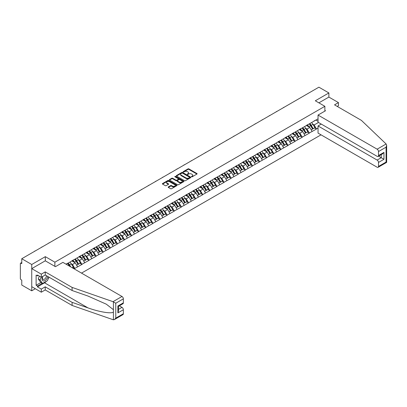 <?xml version="1.0" encoding="UTF-8"?>
<svg xmlns="http://www.w3.org/2000/svg" width="407" height="407" viewBox="0 0 407 407"><rect width="100%" height="100%" fill="white"/><g stroke="black" fill="none" stroke-linecap="round" stroke-linejoin="round"><path stroke-width="0.61" d="M191.555 176.796A0.443 0.254 0 0 0 192.18 176.796L196.932 174.054A0.631 0.366 0 0 0 197.12 173.794A0.631 0.366 0 0 0 196.932 173.535L188.884 168.89A0.631 0.366 0 0 0 187.988 168.89L183.236 171.632A0.443 0.254 0 0 0 183.862 171.993L184.478 171.637A2.025 1.17 0 0 1 187.342 171.637L188.009 172.024A2.025 1.17 0 0 1 188.604 172.853A2.025 1.17 0 0 1 188.009 173.677L187.398 174.033A0.443 0.254 0 0 0 188.024 174.394L188.639 174.038A2.025 1.17 0 0 1 191.499 174.038L192.17 174.425A2.025 1.17 0 0 1 192.76 175.254A2.025 1.17 0 0 1 192.17 176.078L191.555 176.435A0.443 0.254 0 0 0 191.555 176.796L191.555 176.435M168.356 186.91A0.631 0.366 0 0 0 168.172 187.169A0.631 0.366 0 0 0 168.356 187.423L170.614 188.731A0.631 0.366 0 0 0 171.51 188.731L176.786 185.684A0.631 0.366 0 0 0 176.974 185.424A0.631 0.366 0 0 0 176.786 185.165L168.737 180.52A0.631 0.366 0 0 0 167.842 180.52L162.566 183.567A0.631 0.366 0 0 0 162.378 183.827A0.631 0.366 0 0 0 162.566 184.081L165.293 185.658A0.631 0.366 0 0 0 166.188 185.658L168.447 184.356A0.631 0.366 0 0 0 168.63 184.096A0.631 0.366 0 0 0 168.447 183.837L167.094 183.058A1.694 0.977 0 0 1 166.595 182.367A1.694 0.977 0 0 1 167.643 181.461A1.694 0.977 0 0 1 169.485 181.675L174.786 184.732A1.694 0.977 0 0 1 175.28 185.424A1.694 0.977 0 0 1 174.237 186.33A1.694 0.977 0 0 1 172.39 186.116L171.51 185.607A0.631 0.366 0 0 0 170.614 185.607L168.356 186.91L168.356 187.423M45.319 256.659L31.741 264.499L21.764 258.735L318.905 87.184L328.881 92.944L315.308 100.783L324.872 106.308L54.884 262.184L45.319 256.659L45.319 260.841M184.524 180.698A0.631 0.366 0 0 0 185.419 180.698L190.695 177.656A0.631 0.366 0 0 0 190.878 177.396A0.631 0.366 0 0 0 190.695 177.137L182.646 172.492A0.631 0.366 0 0 0 181.751 172.492L176.475 175.534A0.631 0.366 0 0 0 176.287 175.793A0.631 0.366 0 0 0 176.475 176.053L184.524 180.698M175.107 176.892A0.443 0.254 0 0 1 175.554 176.953L183.73 181.675L178.464 184.717A0.631 0.366 0 0 1 177.569 184.717L169.521 180.067L171.779 178.775L171.779 178.246L169.521 179.553A0.631 0.366 0 0 0 169.332 179.808A0.631 0.366 0 0 0 169.521 180.067L169.521 179.553M171.779 178.775A0.631 0.366 0 0 1 172.67 178.775L172.67 178.246A0.631 0.366 0 0 0 171.779 178.246M172.67 178.246L175.936 180.133A0.631 0.366 0 0 0 176.831 180.133L178.327 179.268A0.631 0.366 0 0 0 178.515 179.009A0.631 0.366 0 0 0 178.327 178.749L174.929 176.791A0.443 0.254 0 0 1 175.554 176.429L183.74 181.151A0.631 0.366 0 0 1 183.923 181.41A0.631 0.366 0 0 1 183.74 181.67L183.74 181.151M54.884 266.366L54.884 262.184M81.517 273.112L321.026 134.834M324.872 106.308L324.872 111.121M66.163 264.25L67.664 263.222L66.026 264.168M67.664 263.38L318.04 118.829M318.04 127.981L316.422 128.912L314.143 124.969L312.881 124.242M309.234 123.911A4.319 2.493 -120 0 1 310.709 125.641L312.724 128.963L314.479 127.951L316.422 128.912M316.422 129.07L309.315 133.018L307.036 129.07L305.774 128.342M302.126 128.017A4.319 2.493 -120 0 1 303.602 129.741L305.616 133.064L307.366 132.051L309.315 133.018M309.315 133.175L302.208 137.123L299.928 133.175L298.667 132.448M295.019 132.117A4.319 2.493 -120 0 1 296.494 133.847L298.509 137.169L300.259 136.157L302.208 137.123M302.208 137.281L295.1 141.224L292.821 137.281L291.56 136.548M287.912 136.223A4.319 2.493 -120 0 1 289.387 137.948L291.402 141.27L293.152 140.257L295.1 141.224M295.1 141.382L287.993 145.33L285.714 141.382L284.452 140.654M280.805 140.323A4.319 2.493 -120 0 1 282.28 142.053L284.295 145.375L286.045 144.363L287.993 145.33M287.993 145.487L280.886 149.43L278.607 145.487L277.345 144.76M273.697 144.429A4.319 2.493 -120 0 1 275.173 146.159L277.187 149.481L278.937 148.463L280.886 149.43M280.886 149.588L273.779 153.536L271.5 149.588L270.238 148.86M266.59 148.535A4.319 2.493 -120 0 1 268.065 150.259L270.08 153.581L271.83 152.569L273.779 153.536M273.779 153.693L266.671 157.636L264.392 153.693L263.131 152.966M259.483 152.635A4.319 2.493 -120 0 1 260.958 154.365L262.973 157.687L264.723 156.675L266.671 157.636M266.671 157.794L259.564 161.742L257.285 157.794L256.023 157.066M252.376 156.741A4.319 2.493 -120 0 1 253.851 158.465L255.866 161.788L257.616 160.775L259.564 161.742M259.564 161.9L252.457 165.847L250.178 161.9L248.916 161.172M245.268 160.841A4.319 2.493 -120 0 1 246.744 162.571L248.753 165.893L250.508 164.881L252.457 165.847M252.457 166.005L245.35 169.948L243.071 166.005L241.809 165.273M238.161 164.947A4.319 2.493 -120 0 1 239.637 166.672L241.646 169.994L243.401 168.981L245.35 169.948M245.35 170.106L238.243 174.054L235.963 170.106L234.702 169.378M231.049 169.047A4.319 2.493 -120 0 1 232.529 170.777L234.539 174.099L236.294 173.087L238.243 174.054M238.243 174.211L231.135 178.154L228.856 174.211L227.594 173.479M223.942 173.153A4.319 2.493 -120 0 1 225.422 174.883L227.432 178.2L229.187 177.187L231.135 178.154M231.135 178.312L224.028 182.26L221.749 178.312L220.487 177.584M216.834 177.254A4.319 2.493 -120 0 1 218.315 178.983L220.324 182.305L222.08 181.293L224.028 182.26M224.028 182.417L216.921 186.36L214.642 182.417L213.38 181.69M209.727 181.359A4.319 2.493 -120 0 1 211.208 183.089L213.217 186.411L214.972 185.399L216.921 186.36M216.921 186.518L209.814 190.466L207.534 186.518L206.273 185.79M202.62 185.465A4.319 2.493 -120 0 1 204.1 187.189L206.11 190.512L207.865 189.499L209.814 190.466M209.814 190.624L202.706 194.571L200.427 190.624L199.165 189.896M195.513 189.565A4.319 2.493 -120 0 1 196.993 191.295L199.003 194.617L200.758 193.605L202.706 194.571M202.706 194.729L195.599 198.672L193.32 194.729L192.058 193.997M188.405 193.671A4.319 2.493 -120 0 1 189.886 195.396L191.895 198.718L193.651 197.705L195.599 198.672M195.599 198.83L188.492 202.778L186.213 198.83L184.951 198.102M181.298 197.771A4.319 2.493 -120 0 1 182.779 199.501L184.788 202.823L186.543 201.811L188.492 202.778M188.492 202.935L181.385 206.878L179.105 202.935L177.844 202.203M174.191 201.877A4.319 2.493 -120 0 1 175.671 203.607L177.681 206.924L179.436 205.911L181.385 206.878M181.385 207.036L174.272 210.984L171.998 207.036L170.737 206.308M167.084 205.978A4.319 2.493 -120 0 1 168.564 207.707L170.574 211.03L172.329 210.017L174.272 210.984M174.272 211.141L167.165 215.084L164.891 211.141L163.629 210.414M159.976 210.083A4.319 2.493 -120 0 1 161.457 211.813L163.466 215.135L165.222 214.123L167.165 215.084M167.165 215.242L160.058 219.19L157.784 215.242L156.522 214.514M152.869 214.189A4.319 2.493 -120 0 1 154.35 215.913L156.359 219.236L158.114 218.223L160.058 219.19M160.058 219.348L152.951 223.29L150.676 219.348L149.415 218.62M145.762 218.289A4.319 2.493 -120 0 1 147.242 220.019L149.252 223.341L151.007 222.329L152.951 223.29M152.951 223.453L145.843 227.396L143.569 223.453L142.308 222.721M138.655 222.395A4.319 2.493 -120 0 1 140.135 224.12L142.145 227.442L143.9 226.429L145.843 227.396M145.843 227.554L138.736 231.502L136.462 227.554L135.2 226.826M131.547 226.496A4.319 2.493 -120 0 1 133.028 228.225L135.038 231.547L136.793 230.535L138.736 231.502M138.736 231.659L131.629 235.602L129.355 231.659L128.093 230.927M124.44 230.601A4.319 2.493 -120 0 1 125.921 232.326L127.93 235.648L129.685 234.636L131.629 235.602M131.629 235.76L124.522 239.708L122.248 235.76L120.981 235.032M117.333 234.702A4.319 2.493 -120 0 1 118.813 236.431L120.823 239.754L122.578 238.741L124.522 239.708M124.522 239.865L117.414 243.808L115.14 239.865L113.874 239.138M110.226 238.807A4.319 2.493 -120 0 1 111.706 240.537L113.716 243.859L115.471 242.847L117.414 243.808M117.414 243.966L110.307 247.914L108.028 243.966L106.766 243.238M103.119 242.913A4.319 2.493 -120 0 1 104.594 244.638L106.609 247.96L108.364 246.947L110.307 247.914M110.307 248.072L103.2 252.014L100.921 248.072L99.659 247.344M96.011 247.013A4.319 2.493 -120 0 1 97.487 248.743L99.501 252.065L101.257 251.053L103.2 252.014M103.2 252.172L96.093 256.12L93.814 252.172L92.552 251.445M88.904 251.119A4.319 2.493 -120 0 1 90.379 252.844L92.394 256.166L94.149 255.153L96.093 256.12M96.093 256.278L88.985 260.226L86.706 256.278L85.445 255.55M81.797 255.22A4.319 2.493 -120 0 1 83.272 256.949L85.287 260.271L87.042 259.259L88.985 260.226M88.985 260.383L81.878 264.326L79.599 260.383L78.337 259.651M74.69 259.325A4.319 2.493 -120 0 1 76.165 261.05L78.18 264.372L79.935 263.36L81.878 264.326M81.878 264.484L74.771 268.432L72.492 264.484L71.23 263.756M72.278 267.781L72.828 267.465L74.771 268.432M74.771 268.589L74.227 268.905M72.354 260.511L74.771 259.274M72.492 264.484L75.275 262.881L71.764 260.856M77.549 266.824L75.275 262.881M79.467 256.41L81.878 255.174M79.599 260.383L82.382 258.776L78.872 256.751M84.656 262.724L82.382 258.776M86.574 252.304L88.985 251.068M86.706 256.278L89.489 254.675L85.979 252.65M91.763 258.618L89.489 254.675M93.681 248.204L96.093 246.968M93.814 252.172L96.596 250.57L93.086 248.545M98.87 254.517L96.596 250.57M100.788 244.098L103.2 242.862M100.921 248.072L103.704 246.469L100.193 244.439M105.978 250.412L103.704 246.469M107.896 239.998L110.307 238.761M108.028 243.966L110.811 242.363L107.3 240.339M113.09 246.311L110.811 242.363M115.003 235.892L117.414 234.656M115.14 239.865L117.918 238.258L114.408 236.233M120.197 242.206L117.918 238.258M122.11 231.787L124.522 230.55M122.248 235.76L125.025 234.157L121.515 232.132M127.305 238.1L125.025 234.157M129.217 227.686L131.629 226.45M129.355 231.659L132.133 230.052L128.622 228.027M134.412 234L132.133 230.052M136.325 223.58L138.736 222.344M136.462 227.554L139.24 225.951L135.729 223.926M141.519 229.894L139.24 225.951M143.432 219.48L145.843 218.244M143.569 223.453L146.347 221.846L142.837 219.821M148.626 225.793L146.347 221.846M150.539 215.374L152.951 214.138M150.676 219.348L153.454 217.745L149.944 215.715M155.733 221.688L153.454 217.745M157.646 211.274L160.058 210.037M157.784 215.242L160.562 213.639L157.051 211.615M162.841 217.587L160.562 213.639M164.754 207.168L167.165 205.932M164.891 211.141L167.669 209.534L164.158 207.509M169.948 213.482L167.669 209.534M171.861 203.068L174.272 201.831M171.998 207.036L174.776 205.433L171.266 203.408M177.055 209.376L174.776 205.433M178.968 198.962L181.385 197.726M179.105 202.935L181.883 201.328L178.373 199.303M184.162 205.276L181.883 201.328M186.075 194.856L188.492 193.62M186.213 198.83L188.99 197.227L185.48 195.202M191.27 201.17L188.99 197.227M193.183 190.756L195.599 189.52M193.32 194.729L196.098 193.122L192.592 191.097M198.377 197.069L196.098 193.122M200.29 186.65L202.706 185.414M200.427 190.624L203.205 189.021L199.7 186.991M205.484 192.964L203.205 189.021M207.397 182.55L209.814 181.313M207.534 186.518L210.312 184.915L206.807 182.891M212.591 188.863L210.312 184.915M214.504 178.444L216.921 177.208M214.642 182.417L217.419 180.81L213.914 178.785M219.699 184.758L217.419 180.81M221.612 174.344L224.028 173.107M221.749 178.312L224.527 176.709L221.021 174.684M226.806 180.652L224.527 176.709M228.719 170.238L231.135 169.002M228.856 174.211L231.634 172.604L228.129 170.579M233.913 176.552L231.634 172.604M235.826 166.132L238.243 164.896M235.963 170.106L238.741 168.503L235.236 166.478M241.02 172.446L238.741 168.503M242.933 162.032L245.35 160.796M243.071 166.005L245.848 164.397L242.343 162.373M248.128 168.345L245.848 164.397M250.04 157.926L252.457 156.69M250.178 161.9L252.956 160.297L249.45 158.272M255.235 164.24L252.956 160.297M257.148 153.826L259.564 152.589M257.285 157.794L260.063 156.191L256.558 154.167M262.342 160.139L260.063 156.191M264.255 149.72L266.671 148.484M264.392 153.693L267.17 152.086L263.665 150.061M269.449 156.034L267.17 152.086M271.362 145.62L273.779 144.383M271.5 149.588L274.277 147.985L270.772 145.96M276.557 151.928L274.277 147.985M278.469 141.514L280.886 140.278M278.607 145.487L281.385 143.88L277.879 141.855M283.664 147.827L281.385 143.88M285.577 137.408L287.993 136.172M285.714 141.382L288.492 139.779L284.986 137.754M290.771 143.722L288.492 139.779M292.684 133.308L295.1 132.072M292.821 137.281L295.599 135.673L292.094 133.649M297.878 139.621L295.599 135.673M299.791 129.202L302.208 127.966M299.928 133.175L302.711 131.573L299.201 129.548M304.985 135.516L302.711 131.573M306.898 125.102L309.315 123.865M307.036 129.07L309.819 127.467L306.308 125.442M312.093 131.415L309.819 127.467M314.006 120.996L316.422 119.76M314.143 124.969L318.472 122.471M315.898 120.065L318.04 121.301M337.22 106.41L338.451 105.703L338.451 102.6L328.881 97.075L328.881 92.944M31.741 264.499L31.741 290.802L21.764 285.042L21.764 280.123L21.032 279.701A0.967 0.56 -120 0 1 20.35 278.52L20.35 263.629A0.967 0.56 -120 0 1 20.548 263.187A0.967 0.56 -120 0 1 21.032 263.237L21.764 263.655L21.764 258.735M31.741 290.802L35.317 288.736M191.733 176.857L192.17 176.602A2.025 1.17 0 0 0 192.76 175.778L192.76 175.254M188.604 172.853L188.604 173.377A2.025 1.17 0 0 1 188.009 174.201L187.571 174.455M196.922 174.059L188.884 169.414A0.631 0.366 0 0 0 187.988 169.414L183.415 172.054M190.685 177.661L182.646 173.016A0.631 0.366 0 0 0 181.751 173.016L176.48 176.058L176.475 175.534M189.576 177.574A0.443 0.254 0 0 0 189.576 177.213L182.509 173.133A0.443 0.254 0 0 0 181.883 173.133L181.237 173.509A2.025 1.17 0 0 0 180.642 174.333A2.025 1.17 0 0 0 181.237 175.163L186.065 177.951A2.025 1.17 0 0 0 188.929 177.951L189.576 177.574L189.576 178.103A0.443 0.254 0 0 0 189.708 177.92L189.708 177.396M180.642 174.333L180.642 174.862A2.025 1.17 0 0 0 181.237 175.687L181.237 175.163M189.576 178.103L188.929 178.475A2.025 1.17 0 0 1 186.065 178.475L181.237 175.687M172.67 178.775L175.936 180.657A0.631 0.366 0 0 0 176.831 180.657L178.327 179.792A0.631 0.366 0 0 0 178.515 179.533L178.515 179.009M179.324 182.087A1.694 0.977 0 0 0 181.166 182.3A1.694 0.977 0 0 0 182.214 181.395A1.694 0.977 0 0 0 181.715 180.708L179.848 179.629A0.631 0.366 0 0 0 178.953 179.629L177.457 180.494A0.631 0.366 0 0 0 177.274 180.754A0.631 0.366 0 0 0 177.457 181.008L179.324 182.087L179.324 182.616A1.694 0.977 0 0 0 181.166 182.824A1.694 0.977 0 0 0 182.214 181.924L182.214 181.395M177.274 180.754L177.274 181.278A0.631 0.366 0 0 0 177.457 181.537L177.457 181.008M179.324 182.616L177.457 181.537M175.28 185.424L175.28 185.953A1.694 0.977 0 0 1 174.237 186.854A1.694 0.977 0 0 1 172.39 186.64L171.51 186.131A0.631 0.366 0 0 0 170.614 186.131L168.366 187.429M166.595 182.367L166.595 182.891A1.694 0.977 0 0 0 167.094 183.582L167.094 183.058M168.437 184.361L167.094 183.582M176.775 185.689L168.737 181.044A0.631 0.366 0 0 0 167.842 181.044L162.571 184.086L162.566 183.567M284.137 107.255A1.48 0.855 0 0 0 283.191 107.804M311.543 122.578A5.286 3.053 60 0 1 312.932 124.318L311.177 125.331A5.286 3.053 -120 0 0 309.793 123.591M311.177 125.331L313.187 128.653L314.942 127.64L312.932 124.318M312.724 128.963L313.187 128.653M314.479 127.951L314.942 127.64M306.771 125.173A4.319 2.493 60 0 1 307.962 126.399M307.443 124.944A5.286 3.053 60 0 1 308.832 126.684L309.03 127.015M311.187 129.848L312.596 128.994L310.582 125.671A5.286 3.053 -120 0 0 309.198 123.931M312.596 128.994L311.172 129.818M277.03 111.36A1.48 0.855 0 0 0 276.083 111.905M304.436 126.679A5.286 3.053 60 0 1 305.825 128.419L304.07 129.436A5.286 3.053 -120 0 0 302.686 127.691M304.07 129.436L306.079 132.753L307.834 131.741L305.825 128.419M305.616 133.064L306.079 132.753M307.366 132.051L307.834 131.741M299.664 129.278A4.319 2.493 60 0 1 300.854 130.499M300.335 129.05A5.286 3.053 60 0 1 301.724 130.789L301.923 131.115M304.08 133.949L305.489 133.099L303.474 129.777A5.286 3.053 -120 0 0 302.091 128.032M305.489 133.099L304.065 133.918M269.922 115.461A1.48 0.855 0 0 0 268.976 116.01M297.329 130.784A5.286 3.053 60 0 1 298.713 132.524L296.962 133.537A5.286 3.053 -120 0 0 295.579 131.797M296.962 133.537L298.972 136.859L300.727 135.846L298.713 132.524M298.509 137.169L298.972 136.859M300.259 136.157L300.727 135.846M292.557 133.384A4.319 2.493 60 0 1 293.747 134.605M293.228 133.15A5.286 3.053 60 0 1 294.617 134.89L294.81 135.221M296.973 138.054L298.382 137.2L296.367 133.878A5.286 3.053 -120 0 0 294.983 132.138M298.382 137.2L296.957 138.024M262.815 119.566A1.48 0.855 0 0 0 261.869 120.116M290.222 134.885A5.286 3.053 60 0 1 291.605 136.63L289.855 137.642A5.286 3.053 -120 0 0 288.471 135.897M289.855 137.642L291.865 140.964L293.62 139.952L291.605 136.63M291.402 141.27L291.865 140.964M293.152 140.257L293.62 139.952M285.449 137.485A4.319 2.493 60 0 1 286.64 138.706M286.121 137.256A5.286 3.053 60 0 1 287.505 138.996L287.703 139.321M289.865 142.155L291.275 141.305L289.26 137.983A5.286 3.053 -120 0 0 287.876 136.243M291.275 141.305L289.85 142.124M255.708 123.667A1.48 0.855 0 0 0 254.762 124.216M283.114 138.99A5.286 3.053 60 0 1 284.498 140.73L282.748 141.743A5.286 3.053 -120 0 0 281.359 140.003M282.748 141.743L284.758 145.065L286.513 144.053L284.498 140.73M284.295 145.375L284.758 145.065M286.045 144.363L286.513 144.053M278.342 141.59A4.319 2.493 60 0 1 279.533 142.811M279.014 141.356A5.286 3.053 60 0 1 280.398 143.096L280.596 143.427M282.758 146.261L284.167 145.406L282.153 142.084A5.286 3.053 -120 0 0 280.769 140.344M284.167 145.406L282.743 146.23M248.601 127.773A1.48 0.855 0 0 0 247.654 128.322M276.007 143.091A5.286 3.053 60 0 1 277.391 144.836L275.641 145.848A5.286 3.053 -120 0 0 274.252 144.109M275.641 145.848L277.65 149.171L279.406 148.158L277.391 144.836M277.187 149.481L277.65 149.171M278.937 148.463L279.406 148.158M271.235 145.691A4.319 2.493 60 0 1 272.425 146.912M271.907 145.462A5.286 3.053 60 0 1 273.29 147.202L273.489 147.527M275.651 150.361L277.06 149.511L275.046 146.189A5.286 3.053 -120 0 0 273.662 144.449M277.06 149.511L275.636 150.331M42.613 276.501A4.187 2.417 120 0 0 43.518 280.967A4.187 2.417 120 0 0 47.833 276.501M42.837 276.373A2.869 1.653 120 0 0 43.025 279.324A2.869 1.653 120 0 0 43.447 279.451A2.869 1.653 120 0 0 46.484 275.722M48.84 277.081L47.456 280.647L42.537 283.491L40.715 282.438L38.258 278.937L39.347 276.124M42.537 283.491L40.079 279.991L41.173 277.177M38.258 278.937L40.079 279.991M386.126 143.992L386.65 145.263L386.085 147.171L378.5 151.546A1.933 1.114 -120 0 0 377.131 149.181L386.126 143.992L361.411 120.38L334.534 104.858L338.451 102.6M321.276 124.089L318.04 125.956L318.04 133.109L377.131 167.226A1.933 1.114 -120 0 0 378.098 167.323A1.933 1.114 -120 0 0 378.5 166.438L378.5 162.439A1.933 1.114 -120 0 0 377.131 160.073L381.232 157.702L383.964 159.285L378.5 162.439M318.04 125.956L377.131 160.073M324.872 110.383L325.514 110.75L318.04 115.064L318.04 122.222L377.131 156.334A1.933 1.114 -120 0 0 378.098 156.43A1.933 1.114 -120 0 0 378.5 155.545L378.5 151.546M318.04 115.064L377.131 149.181M328.881 97.075L318.885 102.849M378.561 156.166L381.232 157.702L381.232 154.624M378.5 155.545L383.964 152.391L382.6 153.836L378.098 156.43M378.5 166.438L386.085 162.057L386.37 162.225M46.551 281.171A7.25 4.187 -60 0 1 44.541 282.804L37.48 286.884L41.305 289.092L45.228 286.828L72.105 302.35L72.105 305.454L113.411 319.816L114.408 319.561L115.776 318.116L123.362 313.741A1.933 1.114 60 0 1 122.96 314.626L114.408 319.561M72.105 302.35L87.993 307.89C99.283 311.991 111.925 314.031 113.411 311.986L113.411 309.696L106.313 304.182L87.993 296.057L72.105 290.512L45.228 274.995L41.305 277.253L37.48 275.046L37.48 275.885L36.116 275.096L36.116 285.251L37.48 286.04L42.221 283.303M41.305 289.092L41.305 292.195L31.741 286.67L31.741 268.625L45.274 260.816L55.433 266.682L62.902 262.367L121.993 296.484A1.933 1.114 60 0 1 123.362 298.85L123.362 302.849A1.933 1.114 60 0 1 122.96 303.734L118.462 306.334L118.462 310.994L117.893 312.897L117.893 306.003C118.63 306.43 118.63 306.43 117.893 306.003L123.362 302.849M45.228 286.828L45.228 289.932L41.305 292.195M72.105 305.454L45.228 289.932M123.362 298.85L115.776 303.23L113.004 301.673L72.105 287.408L45.228 271.891L41.305 274.15L41.305 277.253M41.305 274.15L31.741 268.625M37.48 286.884L37.48 286.04M45.228 271.891L45.228 274.995M72.105 287.408L72.105 290.512M118.462 309.412L121.993 307.371A1.933 1.114 60 0 1 123.362 309.742L123.362 313.741M121.993 307.371L119.327 305.83M49.018 277.182A7.25 4.187 -60 0 1 47.99 279.273M38.207 275.468L37.48 275.885M36.116 285.251L40.853 282.514M241.493 131.873A1.48 0.855 0 0 0 240.547 132.423M268.9 147.197A5.286 3.053 60 0 1 270.284 148.937L268.534 149.949A5.286 3.053 -120 0 0 267.145 148.209M268.534 149.949L270.543 153.271L272.298 152.259L270.284 148.937M270.08 153.581L270.543 153.271M271.83 152.569L272.298 152.259M264.128 149.796A4.319 2.493 60 0 1 265.318 151.017M264.799 149.562A5.286 3.053 60 0 1 266.183 151.307L266.382 151.633M268.544 154.467L269.953 153.617L267.938 150.295A5.286 3.053 -120 0 0 266.554 148.55M269.953 153.617L268.528 154.436M234.386 135.979A1.48 0.855 0 0 0 233.44 136.528M261.793 151.302A5.286 3.053 60 0 1 263.176 153.042L261.426 154.055A5.286 3.053 -120 0 0 260.037 152.315M261.426 154.055L263.436 157.377L265.191 156.364L263.176 153.042M262.973 157.687L263.436 157.377M264.723 156.675L265.191 156.364M257.021 153.897A4.319 2.493 60 0 1 258.211 155.123M257.692 153.668A5.286 3.053 60 0 1 259.076 155.408L259.274 155.739M261.436 158.572L262.846 157.718L260.831 154.395A5.286 3.053 -120 0 0 259.447 152.656M262.846 157.718L261.421 158.542M227.279 140.084A1.48 0.855 0 0 0 226.333 140.629M254.685 155.403A5.286 3.053 60 0 1 256.069 157.143L254.319 158.155A5.286 3.053 -120 0 0 252.93 156.415M254.319 158.155L256.329 161.477L258.084 160.465L256.069 157.143M255.866 161.788L256.329 161.477M257.616 160.775L258.084 160.465M249.913 158.002A4.319 2.493 60 0 1 251.104 159.223M250.585 157.774A5.286 3.053 60 0 1 251.969 159.513L252.167 159.839M254.329 162.673L255.738 161.823L253.724 158.501A5.286 3.053 -120 0 0 252.34 156.756M255.738 161.823L254.314 162.642M220.172 144.185A1.48 0.855 0 0 0 219.225 144.734M247.578 159.508A5.286 3.053 60 0 1 248.962 161.248L247.212 162.261A5.286 3.053 -120 0 0 245.823 160.521M247.212 162.261L249.221 165.583L250.977 164.57L248.962 161.248M248.753 165.893L249.221 165.583M250.508 164.881L250.977 164.57M242.806 162.108A4.319 2.493 60 0 1 243.997 163.329M243.478 161.874A5.286 3.053 60 0 1 244.861 163.614L245.06 163.945M247.222 166.778L248.631 165.924L246.617 162.602A5.286 3.053 -120 0 0 245.233 160.862M248.631 165.924L247.207 166.748M213.065 148.29A1.48 0.855 0 0 0 212.118 148.84M240.471 163.609A5.286 3.053 60 0 1 241.855 165.354L240.099 166.366A5.286 3.053 -120 0 0 238.716 164.621M240.099 166.366L242.114 169.688L243.869 168.676L241.855 165.354M241.646 169.994L242.114 169.688M243.401 168.981L243.869 168.676M235.699 166.209A4.319 2.493 60 0 1 236.889 167.43M236.37 165.98A5.286 3.053 60 0 1 237.754 167.72L237.953 168.045M240.115 170.879L241.524 170.029L239.509 166.707A5.286 3.053 -120 0 0 238.126 164.967M241.524 170.029L240.099 170.848M205.957 152.391A1.48 0.855 0 0 0 205.011 152.94M233.364 167.715A5.286 3.053 60 0 1 234.747 169.454L232.992 170.467A5.286 3.053 -120 0 0 231.608 168.727M232.992 170.467L235.007 173.789L236.762 172.777L234.747 169.454M234.539 174.099L235.007 173.789M236.294 173.087L236.762 172.777M228.592 170.314A4.319 2.493 60 0 1 229.782 171.535M229.263 170.08A5.286 3.053 60 0 1 230.647 171.82L230.845 172.151M233.008 174.985L234.417 174.13L232.402 170.808A5.286 3.053 -120 0 0 231.018 169.068M234.417 174.13L232.992 174.954M198.85 156.497A1.48 0.855 0 0 0 197.899 157.046M226.256 171.815A5.286 3.053 60 0 1 227.64 173.56L225.885 174.572A5.286 3.053 -120 0 0 224.501 172.833M225.885 174.572L227.9 177.895L229.655 176.882L227.64 173.56M227.432 178.2L227.9 177.895M229.187 177.187L229.655 176.882M221.484 174.415A4.319 2.493 60 0 1 222.675 175.636M222.156 174.186A5.286 3.053 60 0 1 223.54 175.926L223.738 176.251M225.9 179.085L227.304 178.235L225.295 174.913A5.286 3.053 -120 0 0 223.911 173.173M227.304 178.235L225.885 179.055M191.743 160.597A1.48 0.855 0 0 0 190.791 161.147M219.149 175.921A5.286 3.053 60 0 1 220.533 177.661L218.778 178.673A5.286 3.053 -120 0 0 217.394 176.933M218.778 178.673L220.792 181.995L222.548 180.983L220.533 177.661M220.324 182.305L220.792 181.995M222.08 181.293L222.548 180.983M214.372 178.52A4.319 2.493 60 0 1 215.568 179.741M215.049 178.286A5.286 3.053 60 0 1 216.432 180.031L216.631 180.357M218.793 183.191L220.197 182.341L218.188 179.019A5.286 3.053 -120 0 0 216.804 177.274M220.197 182.341L218.778 183.16M184.636 164.703A1.48 0.855 0 0 0 183.684 165.252M212.042 180.026A5.286 3.053 60 0 1 213.426 181.766L211.671 182.779A5.286 3.053 -120 0 0 210.287 181.039M211.671 182.779L213.685 186.101L215.44 185.088L213.426 181.766M213.217 186.411L213.685 186.101M214.972 185.399L215.44 185.088M207.265 182.621A4.319 2.493 60 0 1 208.46 183.847M207.941 182.392A5.286 3.053 60 0 1 209.325 184.132L209.524 184.463M211.686 187.296L213.09 186.442L211.08 183.119A5.286 3.053 -120 0 0 209.697 181.38M213.09 186.442L211.671 187.266M177.528 168.808A1.48 0.855 0 0 0 176.577 169.353M204.935 184.127A5.286 3.053 60 0 1 206.318 185.867L204.563 186.879A5.286 3.053 -120 0 0 203.179 185.139M204.563 186.879L206.578 190.201L208.333 189.189L206.318 185.867M206.11 190.512L206.578 190.201M207.865 189.499L208.333 189.189M200.158 186.727A4.319 2.493 60 0 1 201.348 187.948M200.834 186.492A5.286 3.053 60 0 1 202.218 188.238L202.416 188.563M204.579 191.397L205.983 190.547L203.973 187.225A5.286 3.053 -120 0 0 202.589 185.48M205.983 190.547L204.563 191.366M170.421 172.909A1.48 0.855 0 0 0 169.47 173.458M197.827 188.232A5.286 3.053 60 0 1 199.211 189.972L197.456 190.985A5.286 3.053 -120 0 0 196.072 189.245M197.456 190.985L199.471 194.307L201.226 193.294L199.211 189.972M199.003 194.617L199.471 194.307M200.758 193.605L201.226 193.294M193.05 190.832A4.319 2.493 60 0 1 194.241 192.053M193.727 190.598A5.286 3.053 60 0 1 195.111 192.338L195.309 192.669M197.471 195.502L198.875 194.648L196.866 191.326A5.286 3.053 -120 0 0 195.482 189.586M198.875 194.648L197.456 195.472M163.314 177.014A1.48 0.855 0 0 0 162.362 177.559M190.72 192.333A5.286 3.053 60 0 1 192.104 194.078L190.349 195.09A5.286 3.053 -120 0 0 188.965 193.345M190.349 195.09L192.363 198.413L194.119 197.395L192.104 194.078M191.895 198.718L192.363 198.413M193.651 197.705L194.119 197.395M185.943 194.933A4.319 2.493 60 0 1 187.134 196.154M186.62 194.704A5.286 3.053 60 0 1 188.003 196.444L188.202 196.769M190.364 199.603L191.768 198.753L189.759 195.431A5.286 3.053 -120 0 0 188.375 193.691M191.768 198.753L190.349 199.572M156.207 181.115A1.48 0.855 0 0 0 155.255 181.664M183.613 196.439A5.286 3.053 60 0 1 184.997 198.178L183.242 199.191A5.286 3.053 -120 0 0 181.858 197.451M183.242 199.191L185.256 202.513L187.011 201.501L184.997 198.178M184.788 202.823L185.256 202.513M186.543 201.811L187.011 201.501M178.836 199.038A4.319 2.493 60 0 1 180.026 200.259M179.512 198.804A5.286 3.053 60 0 1 180.896 200.544L181.095 200.875M183.257 203.709L184.661 202.854L182.651 199.532A5.286 3.053 -120 0 0 181.268 197.792M184.661 202.854L183.242 203.678M149.099 185.221A1.48 0.855 0 0 0 148.148 185.77M176.506 200.539A5.286 3.053 60 0 1 177.89 202.284L176.134 203.297A5.286 3.053 -120 0 0 174.751 201.551M176.134 203.297L178.149 206.619L179.899 205.606L177.89 202.284M177.681 206.924L178.149 206.619M179.436 205.911L179.899 205.606M171.729 203.139A4.319 2.493 60 0 1 172.919 204.36M172.405 202.91A5.286 3.053 60 0 1 173.789 204.65L173.987 204.975M176.15 207.809L177.554 206.96L175.544 203.637A5.286 3.053 -120 0 0 174.16 201.897M177.554 206.96L176.129 207.779M141.992 189.321A1.48 0.855 0 0 0 141.041 189.871M169.398 204.645A5.286 3.053 60 0 1 170.782 206.385L169.027 207.397A5.286 3.053 -120 0 0 167.643 205.657M169.027 207.397L171.042 210.719L172.792 209.707L170.782 206.385M170.574 211.03L171.042 210.719M172.329 210.017L172.792 209.707M164.621 207.244A4.319 2.493 60 0 1 165.812 208.465M165.298 207.01A5.286 3.053 60 0 1 166.682 208.755L166.88 209.081M169.042 211.915L170.447 211.06L168.437 207.743A5.286 3.053 -120 0 0 167.053 205.998M170.447 211.06L169.022 211.884M134.885 193.427A1.48 0.855 0 0 0 133.934 193.976M162.291 208.75A5.286 3.053 60 0 1 163.675 210.49L161.92 211.503A5.286 3.053 -120 0 0 160.536 209.763M161.92 211.503L163.935 214.825L165.685 213.812L163.675 210.49M163.466 215.135L163.935 214.825M165.222 214.123L165.685 213.812M157.514 211.345A4.319 2.493 60 0 1 158.705 212.566M158.191 211.116A5.286 3.053 60 0 1 159.575 212.856L159.773 213.187M161.935 216.02L163.339 215.166L161.33 211.844A5.286 3.053 -120 0 0 159.946 210.104M163.339 215.166L161.915 215.99M127.778 197.532A1.48 0.855 0 0 0 126.826 198.077M155.184 212.851A5.286 3.053 60 0 1 156.568 214.591L154.813 215.603A5.286 3.053 -120 0 0 153.429 213.863M154.813 215.603L156.827 218.925L158.577 217.913L156.568 214.591M156.359 219.236L156.827 218.925M158.114 218.223L158.577 217.913M150.407 215.451A4.319 2.493 60 0 1 151.597 216.672M151.083 215.217A5.286 3.053 60 0 1 152.467 216.962L152.666 217.287M154.828 220.121L156.232 219.271L154.222 215.949A5.286 3.053 -120 0 0 152.839 214.204M156.232 219.271L154.808 220.09M120.67 201.633A1.48 0.855 0 0 0 119.719 202.182M148.077 216.956A5.286 3.053 60 0 1 149.461 218.696L147.705 219.709A5.286 3.053 -120 0 0 146.322 217.969M147.705 219.709L149.72 223.031L151.47 222.019L149.461 218.696M149.252 223.341L149.72 223.031M151.007 222.329L151.47 222.019M143.3 219.556A4.319 2.493 60 0 1 144.49 220.777M143.976 219.322A5.286 3.053 60 0 1 145.36 221.062L145.558 221.393M147.721 224.226L149.125 223.372L147.115 220.05A5.286 3.053 -120 0 0 145.731 218.31M149.125 223.372L147.7 224.196M113.563 205.739A1.48 0.855 0 0 0 112.612 206.283M140.97 221.057A5.286 3.053 60 0 1 142.353 222.802L140.598 223.814A5.286 3.053 -120 0 0 139.214 222.069M140.598 223.814L142.613 227.137L144.363 226.119L142.353 222.802M142.145 227.442L142.613 227.137M143.9 226.429L144.363 226.119M136.192 223.657A4.319 2.493 60 0 1 137.383 224.878M136.869 223.428A5.286 3.053 60 0 1 138.253 225.168L138.451 225.493M140.613 228.327L142.018 227.477L140.008 224.155A5.286 3.053 -120 0 0 138.624 222.415M142.018 227.477L140.593 228.296M106.456 209.839A1.48 0.855 0 0 0 105.505 210.388M133.862 225.163A5.286 3.053 60 0 1 135.246 226.903L133.491 227.915A5.286 3.053 -120 0 0 132.107 226.175M133.491 227.915L135.506 231.237L137.256 230.225L135.246 226.903M135.038 231.547L135.506 231.237M136.793 230.535L137.256 230.225M129.085 227.762A4.319 2.493 60 0 1 130.276 228.983M129.762 227.528A5.286 3.053 60 0 1 131.146 229.268L131.344 229.599M133.506 232.433L134.91 231.578L132.901 228.256A5.286 3.053 -120 0 0 131.512 226.516M134.91 231.578L133.486 232.402M99.349 213.945A1.48 0.855 0 0 0 98.397 214.494M126.755 229.263A5.286 3.053 60 0 1 128.139 231.008L126.384 232.021A5.286 3.053 -120 0 0 125 230.276M126.384 232.021L128.398 235.343L130.148 234.33L128.139 231.008M127.93 235.648L128.398 235.343M129.685 234.636L130.148 234.33M121.978 231.863A4.319 2.493 60 0 1 123.168 233.084M122.655 231.634A5.286 3.053 60 0 1 124.038 233.374L124.237 233.699M126.399 236.533L127.803 235.684L125.794 232.361A5.286 3.053 -120 0 0 124.405 230.621M127.803 235.684L126.379 236.503M92.241 218.045A1.48 0.855 0 0 0 91.29 218.595M119.648 233.369A5.286 3.053 60 0 1 121.032 235.109L119.276 236.121A5.286 3.053 -120 0 0 117.893 234.381M119.276 236.121L121.286 239.443L123.041 238.431L121.032 235.109M120.823 239.754L121.286 239.443M122.578 238.741L123.041 238.431M114.871 235.968A4.319 2.493 60 0 1 116.061 237.189M115.547 235.734A5.286 3.053 60 0 1 116.931 237.479L117.13 237.805M119.292 240.639L120.696 239.784L118.686 236.462A5.286 3.053 -120 0 0 117.297 234.722M120.696 239.784L119.271 240.608M85.134 222.151A1.48 0.855 0 0 0 84.183 222.7M112.541 237.474A5.286 3.053 60 0 1 113.924 239.214L112.169 240.227A5.286 3.053 -120 0 0 110.785 238.487M112.169 240.227L114.179 243.549L115.934 242.536L113.924 239.214M113.716 243.859L114.179 243.549M115.471 242.847L115.934 242.536M107.763 240.069A4.319 2.493 60 0 1 108.954 241.29M108.44 239.84A5.286 3.053 60 0 1 109.824 241.58L110.022 241.906M112.184 244.744L113.589 243.89L111.579 240.568A5.286 3.053 -120 0 0 110.19 238.828M113.589 243.89L112.164 244.714M78.027 226.256A1.48 0.855 0 0 0 77.076 226.801M105.433 241.575A5.286 3.053 60 0 1 106.817 243.315L105.062 244.327A5.286 3.053 -120 0 0 103.678 242.587M105.062 244.327L107.072 247.649L108.827 246.637L106.817 243.315M106.609 247.96L107.072 247.649M108.364 246.947L108.827 246.637M100.656 244.175A4.319 2.493 60 0 1 101.847 245.396M101.333 243.941A5.286 3.053 60 0 1 102.717 245.686L102.915 246.011M105.077 248.845L106.481 247.995L104.472 244.673A5.286 3.053 -120 0 0 103.083 242.928M106.481 247.995L105.057 248.814M70.92 230.357A1.48 0.855 0 0 0 69.968 230.906M98.326 245.68A5.286 3.053 60 0 1 99.71 247.42L97.955 248.433A5.286 3.053 -120 0 0 96.571 246.693M97.955 248.433L99.964 251.755L101.719 250.743L99.71 247.42M99.501 252.065L99.964 251.755M101.257 251.053L101.719 250.743M93.549 248.275A4.319 2.493 60 0 1 94.739 249.501M94.226 248.046A5.286 3.053 60 0 1 95.609 249.786L95.808 250.117M97.97 252.951L99.374 252.096L97.365 248.774A5.286 3.053 -120 0 0 95.976 247.034M99.374 252.096L97.95 252.92M63.813 234.463A1.48 0.855 0 0 0 62.861 235.007M91.219 249.781A5.286 3.053 60 0 1 92.603 251.521L90.847 252.538A5.286 3.053 -120 0 0 89.464 250.793M90.847 252.538L92.857 255.855L94.612 254.843L92.603 251.521M92.394 256.166L92.857 255.855M94.149 255.153L94.612 254.843M86.442 252.381A4.319 2.493 60 0 1 87.632 253.602M87.118 252.152A5.286 3.053 60 0 1 88.502 253.892L88.701 254.217M90.863 257.051L92.267 256.201L90.252 252.879A5.286 3.053 -120 0 0 88.868 251.134M92.267 256.201L90.842 257.021M56.705 238.563A1.48 0.855 0 0 0 55.754 239.113M84.107 253.887A5.286 3.053 60 0 1 85.495 255.627L83.74 256.639A5.286 3.053 -120 0 0 82.356 254.899M83.74 256.639L85.75 259.961L87.505 258.949L85.495 255.627M85.287 260.271L85.75 259.961M87.042 259.259L87.505 258.949M79.334 256.486A4.319 2.493 60 0 1 80.525 257.707M80.011 256.252A5.286 3.053 60 0 1 81.395 257.992L81.593 258.323M83.756 261.157L85.16 260.302L83.145 256.98A5.286 3.053 -120 0 0 81.761 255.24M85.16 260.302L83.735 261.126M49.598 242.669A1.48 0.855 0 0 0 48.647 243.218M76.999 257.987A5.286 3.053 60 0 1 78.388 259.732L76.633 260.745A5.286 3.053 -120 0 0 75.249 259M76.633 260.745L78.643 264.067L80.398 263.054L78.388 259.732M78.18 264.372L78.643 264.067M79.935 263.36L80.398 263.054M72.227 260.587A4.319 2.493 60 0 1 73.418 261.808M72.899 260.358A5.286 3.053 60 0 1 74.288 262.098L74.486 262.423M76.648 265.257L78.052 264.408L76.038 261.085A5.286 3.053 -120 0 0 74.654 259.345M78.052 264.408L76.628 265.227M42.491 246.769A1.48 0.855 0 0 0 41.539 247.319M69.892 262.093A5.286 3.053 60 0 1 71.281 263.833L69.526 264.845A5.286 3.053 -120 0 0 68.142 263.105M69.526 264.845L70.777 266.911M71.281 263.833L73.291 267.155L72.243 267.76M72.828 267.465L73.291 267.155M67.582 263.426A4.319 2.493 -120 0 1 69.058 265.155L69.775 266.336M69.546 266.203L68.931 265.186A5.286 3.053 -120 0 0 67.547 263.446M35.384 250.875A1.48 0.855 0 0 0 34.432 251.424M21.764 262.815L21.032 263.237M192.17 176.602L192.17 176.078M187.398 174.394L187.398 174.033M188.009 174.201L188.009 173.677M183.236 171.993L183.236 171.632M187.988 169.414L187.988 168.89M188.884 169.414L188.884 168.89M196.932 174.054L196.932 173.535M181.751 173.016L181.751 172.492M182.646 173.016L182.646 172.492M190.695 177.656L190.695 177.137M186.065 178.475L186.065 177.951M188.929 178.475L188.929 177.951M175.936 180.657L175.936 180.133M176.831 180.657L176.831 180.133M178.327 179.792L178.327 179.268M175.554 176.953L175.554 176.429M170.614 186.131L170.614 185.607M171.51 186.131L171.51 185.607M172.39 186.64L172.39 186.116M168.447 184.356L168.447 183.837M167.842 181.044L167.842 180.52M168.737 181.044L168.737 180.52M176.786 185.684L176.786 185.165M310.582 125.671L308.832 126.684M303.474 129.777L301.724 130.789M296.367 133.878L294.617 134.89M289.26 137.983L287.505 138.996M282.153 142.084L280.398 143.096M275.046 146.189L273.29 147.202M386.085 162.057L386.085 147.171M383.964 152.391L383.964 159.285M113.411 319.816L113.411 311.986M113.411 309.696L113.411 301.862M115.776 303.23L115.776 318.116M123.362 309.742L117.893 312.897M113.004 301.673L121.993 296.484M44.541 282.804L87.993 307.89M267.938 150.295L266.183 151.307M260.831 154.395L259.076 155.408M253.724 158.501L251.969 159.513M246.617 162.602L244.861 163.614M239.509 166.707L237.754 167.72M232.402 170.808L230.647 171.82M225.295 174.913L223.54 175.926M218.188 179.019L216.432 180.031M211.08 183.119L209.325 184.132M203.973 187.225L202.218 188.238M196.866 191.326L195.111 192.338M189.759 195.431L188.003 196.444M182.651 199.532L180.896 200.544M175.544 203.637L173.789 204.65M168.437 207.743L166.682 208.755M161.33 211.844L159.575 212.856M154.222 215.949L152.467 216.962M147.115 220.05L145.36 221.062M140.008 224.155L138.253 225.168M132.901 228.256L131.146 229.268M125.794 232.361L124.038 233.374M118.686 236.462L116.931 237.479M111.579 240.568L109.824 241.58M104.472 244.673L102.717 245.686M97.365 248.774L95.609 249.786M90.252 252.879L88.502 253.892M83.145 256.98L81.395 257.992M76.038 261.085L74.288 262.098M68.931 265.186L68.361 265.517M21.764 262.49L20.548 263.187M386.65 145.263L386.65 162.383L378.098 167.323"/></g></svg>
